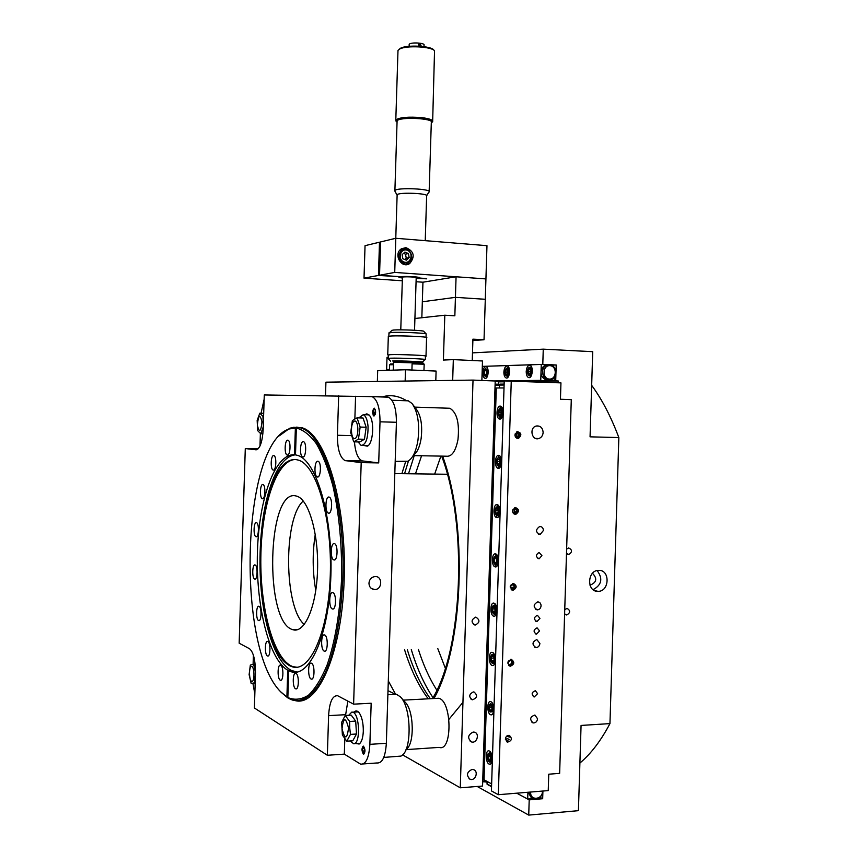 <?xml version="1.0" encoding="UTF-8"?>
<svg xmlns="http://www.w3.org/2000/svg" width="858" height="858" viewBox="0 0 858 858"><rect width="100%" height="100%" fill="white"/><g stroke="black" fill="none" stroke-linecap="round" stroke-linejoin="round"><path stroke-width="1.29" d="M288.127 697.854L286.904 697.007L287.741 670.227L290.637 670.109M288.674 698.423L287.848 697.565L288.696 670.731L290.765 671.589C309.459 678.71 329.064 635.435 330.877 575.686C332.904 516.023 316.463 460.757 297.715 455.426L295.495 454.869L296.342 428.056L297.222 427.177L300.997 428.003C324.388 434.502 345.409 503.689 342.846 579.343C341.345 611.475 336.904 639.103 329.515 662.237C319.305 690.497 305.491 703.56 292.256 699.999L288.674 698.423M291.602 670.613L288.696 670.731M287.73 697.865L281.081 692.234M279.408 435.757L289.897 428.142L297.222 427.177M303.711 699.549L304.708 699.806M295.495 454.772L294.53 454.751L295.377 427.992L289.071 429.011C242.095 443.307 235.553 646.846 280.62 691.752L286.904 697.007M295.377 427.992L296.257 427.102M311.551 663.255L311.39 663.191C307.829 661.657 307.679 678.27 311.25 679.075C314.714 680.619 315.015 664.564 311.551 663.255M332.861 592.663L332.829 592.653C329.022 591.012 328.571 608.065 332.411 608.955C336.197 610.628 336.668 593.597 332.861 592.663M329.022 497.061C325.375 495.988 324.742 512.269 328.389 513.105C332.089 514.757 332.915 497.962 329.172 497.104L329.022 497.061M296.021 673.433L295.838 673.358C292.471 671.889 292.374 688.084 295.742 688.824C299.002 690.293 299.27 674.753 296.021 673.433M267.868 641.462L267.739 641.419C264.725 640.089 264.543 655.351 267.567 656.005C270.495 657.346 270.806 642.545 267.868 641.462M259.041 606.338L258.955 606.306C256.059 605.019 255.77 619.948 258.687 620.57C261.54 621.878 261.894 607.217 259.041 606.338M255.116 564.982L255.105 564.982C252.263 563.706 251.855 578.421 254.719 579.043C257.539 580.34 257.968 565.636 255.116 564.982M256.456 522.661C253.636 521.567 253.153 536.089 255.984 536.7C258.816 537.998 259.363 523.273 256.499 522.672L256.456 522.661M262.88 484.545C260.028 483.665 259.491 498.101 262.344 498.712C265.229 500.042 265.905 485.199 262.988 484.577L262.88 484.545M273.734 455.587C270.796 454.858 270.195 469.38 273.134 470.023C276.137 471.407 276.93 456.284 273.895 455.619L273.734 455.587M287.805 440.197C284.738 439.532 284.095 454.332 287.162 455.008C290.315 456.456 291.205 440.948 288.009 440.24L287.805 440.197M303.314 441.677C300.064 440.991 299.388 456.199 302.638 456.928C305.984 458.451 306.928 442.481 303.539 441.72L303.314 441.677M317.91 461.261C314.457 460.435 313.781 476.158 317.245 476.941C320.774 478.539 321.696 462.119 318.114 461.304L317.91 461.261M334.406 543.64C330.63 542.245 330.062 559.019 333.848 559.899C337.655 561.582 338.309 544.53 334.47 543.661L334.406 543.64M324.678 635.006L324.571 634.963C320.849 633.365 320.581 650.289 324.313 651.147C327.96 652.756 328.335 636.186 324.678 635.006M280.716 665.282L280.555 665.207C277.37 663.824 277.252 679.536 280.437 680.233C283.515 681.627 283.794 666.527 280.716 665.282M294.53 454.751C275.053 453.378 258.998 498.562 257.443 551.458C255.663 604.289 268.575 658.965 287.741 670.227M287.848 697.565C294.723 700.375 301.619 699.57 308.558 695.13C315.347 688.534 321.568 678.41 327.198 664.746C335.188 641.258 339.972 612.666 341.559 578.957C342.106 544.916 339.189 513.813 332.84 485.649C328.164 468.629 322.705 454.686 316.473 443.833C309.952 435.006 303.239 429.751 296.342 428.056M295.935 495.945C267.213 488.116 263.889 622.2 292.696 629.643C304.483 633.998 316.441 606.896 317.535 570.452C318.79 534.062 308.805 499.688 296.986 496.224L295.935 495.945M295.206 459.502C276.34 460.21 261.368 506.102 260.832 557.7C260.071 609.244 273.959 660.231 292.921 666.612L296.804 667.245M296.064 459.588C288.438 458.901 281.563 464.414 275.45 476.104C257.196 509.845 254.59 590.894 270.313 635.896C275.59 651.458 282.014 661.389 289.564 665.669L291.892 666.655C309.824 673.455 328.56 632.046 330.287 575.053C332.228 518.135 316.516 465.293 298.53 460.167L296.064 459.588M296.997 672.061L291.034 670.323C283.119 665.765 276.394 655.351 270.881 639.071C267.288 628.281 264.543 616.033 262.655 602.316M262.248 523.895C265.004 502.541 269.669 485.349 276.244 472.318C281.96 461.336 288.374 455.512 295.495 454.826M315.787 590.508C312.505 571.728 312.333 552.981 315.272 534.287M304.268 624.527C283.826 607.003 283.301 518.35 303.239 501.008M551.383 365.143L556.199 364.993L555.705 380.877L558.247 380.984L558.183 382.765M522.35 381.284L555.705 380.877M498.498 381.671L504.214 381.606M524.388 381.37L558.247 380.984M541.098 797.908L542.674 798.723L542.91 791.033M516.731 793.189L529.204 799.87L528.732 815.1L477.198 786.464M579.901 763.052C590.947 753.785 600.954 740.636 609.952 723.605L581.07 725.439L578.421 810.66L528.732 815.1M388.202 357.303L387.012 357.368L386.626 369.53L387.612 369.573M386.626 369.53L389.478 369.433M548.53 380.019L545.827 379.751C542.717 378.453 541.108 375.901 541.012 372.115L541.259 364.446L482.314 366.387L542.792 364.371L556.199 364.993M591.666 385.339C601.973 399.367 611.035 416.774 618.843 437.559L590.057 436.84L592.717 351.683L543.264 349.152L542.792 364.371M543.264 349.152L472.49 352.874M566.623 549.141L568.682 547.94C572.404 549.871 572.447 552.059 568.79 554.515L566.495 553.356M564.746 609.63L567.084 608.386C570.57 610.564 570.473 612.751 566.763 614.971L564.607 613.856M592.503 573.283C597.5 578.582 596.653 582.55 589.961 585.177M593.071 589.66C601.737 584.963 603.088 578.603 597.136 570.57M598.723 570.388L598.53 570.388C587.108 570.323 586.529 591.977 597.972 591.344C609.566 591.73 610.36 569.712 598.723 570.388M529.204 799.87L542.674 798.723M618.843 437.559L609.952 723.605M434.663 474.099L440.894 456.113M445.302 668.146L437.784 648.584M554.257 377.381L554.139 380.92L549.839 380.738L549.281 380.051M495.205 381.392L504.225 381.284M518.178 381.113L549.839 380.738M498.412 384.234L498.498 381.542L504.214 381.499M487.398 374.871L487.601 375.868M487.902 369.348L487.612 370.324M482.786 372.576C482.807 375.75 483.526 377.67 484.952 378.324C488.341 379.558 489.51 367.353 486.057 366.698C484.223 366.688 483.14 368.65 482.786 372.576M493.833 380.952L540.755 380.362L541.012 372.115C541.28 368.704 542.803 366.377 545.581 365.143L547.962 364.757L541.259 364.446M526.222 371.514C526.244 374.86 527.048 376.887 528.635 377.595C532.443 378.968 533.783 366.044 529.912 365.283C527.831 365.251 526.608 367.321 526.222 371.514M503.871 372.061C503.893 375.321 504.654 377.295 506.156 377.97C509.749 379.268 510.993 366.72 507.335 366.012C505.383 365.991 504.236 368.007 503.871 372.061M387.58 370.324L387.612 369.519L389.478 369.455M540.755 380.362L513.577 380.931M495.216 381.156L504.236 381.038M545.827 379.751L545.087 380.544M549.41 364.704C556.681 364.661 558.183 377.638 551.158 379.708C543.125 382.958 538.835 367.814 547.029 365.09L549.41 364.704M549.86 365.647C542.406 365.229 541.988 378.839 549.442 379.086C556.874 379.461 557.303 365.926 549.86 365.647M539.006 798.079L541.141 797.897L539.993 797.297M516.763 793.189L527.691 799.034L532.754 798.605M527.691 799.034L527.906 792.266M530.673 792.041C529.858 801.029 542.739 799.924 542.46 791.065M542.814 791.033C542.245 795.688 539.929 798.423 535.853 799.227L533.547 798.948C530.812 797.833 529.418 795.57 529.343 792.149M527.949 792.266L532.035 798.165M485.381 376.201L484.555 375.74C483.397 373.091 483.612 370.828 485.199 368.94C487.709 370.667 487.773 373.091 485.381 376.201M484.92 369.154L485.574 368.522C488.384 370.463 488.449 373.176 485.767 376.662L484.609 375.804M484.856 374.646L485.993 374.624L486.636 372.479L486.132 370.366L484.995 370.399L484.362 372.533L484.856 374.646M506.07 368.575L507.571 367.782C509.802 370.924 509.62 373.756 507.014 376.265L505.759 375.332M506.617 375.783L505.716 375.289C504.515 372.576 504.74 370.248 506.413 368.329C509.084 370.077 509.148 372.565 506.617 375.783M507.271 374.163L507.947 371.964L507.41 369.787L506.199 369.819L505.534 372.018L506.059 374.195L507.271 374.163M507.893 372.125L505.534 372.018M528.507 367.975L530.137 367.106C532.507 370.356 532.303 373.262 529.547 375.847L528.185 374.828M529.139 375.354L528.163 374.807C526.909 372.018 527.155 369.637 528.893 367.674C531.745 369.444 531.831 372.007 529.139 375.354M527.981 371.471L528.549 373.713L529.836 373.68L530.544 371.407L529.976 369.165L528.689 369.208L527.981 371.471L530.491 371.589M543.135 432.443C542.867 435.596 541.398 437.644 538.738 438.577C531.767 440.84 529.021 427.82 536.1 426.04C540.315 425.525 542.664 427.659 543.135 432.443M505.405 738.974L507.539 742.149C511.904 740.786 512.494 738.534 509.33 735.392C507.11 735.252 505.802 736.443 505.405 738.974M507.775 662.923L510.306 666.226C514.521 664.339 514.854 662.054 511.304 659.362L507.775 662.923M510.156 586.893L513.095 590.272C517.074 587.869 517.138 585.574 513.266 583.386L510.156 586.893M491.419 790.904L504.236 380.92L560.95 382.882L560.446 399.249L571.289 399.646L559.641 773.358L548.755 774.206L548.241 790.593L498.326 794.701L491.419 790.904M498.326 794.701L511.261 380.834M498.487 381.864L504.204 381.799M514.907 434.877C515.154 437.408 516.398 438.545 518.64 438.288C521.975 434.963 521.492 432.732 517.202 431.628L514.907 434.877M512.526 510.875C512.709 513.191 513.824 514.328 515.883 514.296C519.562 511.4 519.347 509.126 515.218 507.486L512.526 510.875M539.896 643.436C539.553 646.053 538.223 647.425 535.928 647.554C531.778 644.594 532.078 641.934 536.818 639.575L539.896 643.436M543.425 530.48L540.132 534.47C535.521 532.357 535.36 529.708 539.661 526.522C541.977 526.533 543.232 527.852 543.425 530.48M539.95 618.35L536.936 621.6C533.547 619.401 533.708 617.288 537.398 615.272L539.95 618.35M539.564 630.909L536.475 634.169C533.14 631.896 533.344 629.783 537.065 627.841L539.564 630.909M541.913 555.587L539.189 558.773C535.596 556.949 535.553 554.847 539.06 552.455L541.913 555.587M537.548 718.757C537.108 721.621 535.639 723.015 533.14 722.919C529.386 719.433 529.976 716.805 534.909 715.025L537.548 718.757M541.076 605.78C540.765 608.268 539.521 609.63 537.333 609.866C533.011 607.185 533.15 604.515 537.773 601.876C539.843 602.101 540.948 603.399 541.076 605.78M537.601 693.693L534.223 696.975C531.145 694.347 531.531 692.256 535.403 690.69L537.601 693.693M387.998 690.69L395.077 694.101M500.171 406.102C496.471 405.705 495.742 418.275 499.41 419.004C503.249 420.452 504.45 406.971 500.546 406.166L500.171 406.102M498.627 455.362C494.884 454.708 494.229 467.535 497.972 468.275C501.833 469.701 502.82 456.199 498.906 455.416L498.627 455.362M497.093 504.622C493.286 503.71 492.728 516.806 496.535 517.556C500.418 518.961 501.179 505.426 497.265 504.665L497.061 506.542M495.549 553.893C491.688 552.713 491.226 566.098 495.098 566.848C498.991 568.232 499.538 554.654 495.624 553.903L495.549 553.893M494.004 603.163L493.972 603.153C490.079 601.801 489.746 615.4 493.661 616.151C497.543 617.513 497.897 603.968 494.004 603.163M492.471 652.445L492.331 652.402C488.427 651.061 488.32 664.736 492.224 665.465C496.042 666.805 496.289 653.474 492.471 652.445M491.634 783.901L484.041 779.783L496.289 387.977L504.011 387.945L491.645 783.901M489.392 751.018L489.049 750.889C485.156 749.592 485.467 763.448 489.35 764.135C493.028 765.411 493.06 752.498 489.392 751.018M492.953 704.375L492.76 705.512M493.136 710.66L493.489 711.775M490.926 701.726L490.69 701.651C486.797 700.332 486.894 714.092 490.787 714.789C494.53 716.098 494.68 702.992 490.926 701.726M500.632 384.137L504.139 384.084M504.107 385.049L499.506 385.07M500.203 406.102L500.139 408.097M499.86 417.085L499.796 419.069M498.67 455.362L498.605 457.314M498.326 466.302L498.262 468.329M496.782 515.529L496.718 517.589M495.581 553.903L495.527 555.78M495.248 564.768L495.184 566.859M487.044 783.59L487.226 784.405L491.58 785.971M491.559 786.679L487.226 784.405M416.066 281.735L422.951 282.207L456.07 276.78L485.928 278.914L394.723 272.415L395.795 238.277L486.969 245.678L484.03 339.757L472.876 340.529M481.874 380.459L482.486 360.982L453.324 359.62L452.681 380.384M456.07 276.78L455.426 297.351L485.296 299.292L455.426 297.351L454.847 315.808L444.809 315.218L443.404 360.06L453.324 359.62M484.03 339.757L472.919 339.167L472.254 360.499M414.918 318.5L444.809 315.218M422.951 282.207L422.329 301.791L455.426 297.351L422.329 301.791L421.836 317.739M498.702 412.226L499.131 414.736L500.396 415.1L501.233 412.945L500.804 410.435L499.538 410.07L498.702 412.226L501.126 412.301M502.252 414.832L501.533 414.811M500.514 414.779L499.131 414.736M502.584 412.355L501.898 412.333M501.437 415.079C498.863 417.514 497.887 415.851 498.498 410.103C501.072 407.647 502.048 409.309 501.437 415.079M499.217 408.912L500.815 408.065C502.574 409.373 502.981 411.819 502.059 415.401L500.01 417.138L498.991 416.205M497.619 458.183L499.206 457.303C501.008 458.665 501.447 461.154 500.514 464.768L498.541 466.398L497.522 465.476M499.892 464.435L497.458 465.401C496.063 462.451 496.246 459.942 498.005 457.882C500.107 458.118 500.74 460.306 499.892 464.435M497.994 459.298L497.168 461.4L497.586 463.942L498.852 464.392L499.688 462.29L499.259 459.738L497.994 459.298M499.549 461.443L497.168 461.4M499.024 463.964L497.586 463.942M496.01 507.443L497.597 506.552C499.453 507.957 499.914 510.489 498.981 514.135L497.082 515.658L496.053 514.757M498.348 513.803L495.978 514.682C494.54 511.722 494.68 509.212 496.396 507.142C498.541 507.4 499.195 509.631 498.348 513.803M497.715 509.051L496.46 508.526L495.624 510.574L496.053 513.148L497.308 513.685L498.144 511.636L497.715 509.051M497.972 510.585L495.624 510.574M497.533 513.159L496.053 513.148M494.412 556.713L495.978 555.802C497.887 557.26 498.369 559.834 497.436 563.513L495.613 564.939L494.583 564.06M496.803 563.18L494.487 563.963C493.018 561.014 493.125 558.494 494.798 556.402C496.975 556.703 497.64 558.955 496.803 563.18M495.774 562.987L496.61 560.993L496.181 558.376L494.916 557.764L494.09 559.759L494.519 562.365L495.774 562.987M492.824 605.973L494.369 605.051C496.321 606.563 496.825 609.18 495.892 612.902L494.144 614.231L493.114 613.373M495.27 612.558L493.007 613.255C491.495 610.306 491.559 607.764 493.2 605.662C495.398 605.995 496.096 608.29 495.27 612.558M494.637 607.7L493.382 607.003L492.556 608.944L492.975 611.593L494.229 612.301L495.066 610.349L494.637 607.7M494.83 608.89L492.556 608.944M494.551 611.55L492.975 611.593M494.079 660.714L491.441 660.821L493.865 661.561M494.079 658.011L491.012 658.14L491.441 660.821M493.565 656.177L491.838 656.252L491.012 658.14M493.725 661.936L491.537 662.558C489.982 659.598 490.004 657.056 491.602 654.922C493.833 655.298 494.54 657.636 493.725 661.936M494.347 662.29L492.674 663.524L491.891 662.987C490.143 659.663 490.165 656.81 491.956 654.418L492.76 654.3C494.755 655.866 495.291 658.536 494.347 662.29M492.181 711.336L490.057 711.883C488.47 708.912 488.449 706.349 490.004 704.193C492.267 704.6 492.996 706.981 492.181 711.336M489.639 704.504L490.358 703.667C492.9 704.128 493.715 706.81 492.803 711.69L490.186 712.022M489.478 707.346L489.897 710.059L491.151 710.928L491.977 709.083L491.559 706.37L490.304 705.501L489.478 707.346L491.688 707.217M491.58 709.963L489.897 710.059M488.063 753.774L489.532 752.798C491.623 754.493 492.202 757.26 491.259 761.089L489.746 762.151L488.728 761.357M490.637 760.724L488.577 761.207C486.947 758.225 486.894 755.641 488.406 753.453C490.69 753.914 491.441 756.338 490.637 760.724M490.015 755.705L488.76 754.761L487.945 756.552L488.363 759.298L489.607 760.263L490.433 758.461L490.015 755.705M490.122 756.391L487.945 756.552M490.111 759.169L488.363 759.298M518.586 436.164L518.747 433.88L517.084 432.614L515.272 433.622L515.111 435.907L516.773 437.172L518.586 436.164L516.677 436.046L516.838 433.773L518.747 433.88M516.838 431.767C520.591 434.073 520.474 436.143 516.473 437.988M516.226 511.947L516.377 509.673L514.725 508.451L512.902 509.491L512.741 511.776L514.403 512.998L516.226 511.947L514.317 511.647L514.478 509.373L516.377 509.673M514.779 507.593C518.275 510.263 517.964 512.323 513.824 513.77M514.017 585.478L512.355 584.287L510.531 585.381L510.371 587.666L512.033 588.845L513.856 587.762L514.017 585.478L511.69 584.684M512.719 583.461C515.915 586.464 515.411 588.491 511.207 589.553M510.789 587.955L511.958 587.258L513.856 587.762M508.161 661.357L508 663.566L509.673 664.714L511.486 663.577L511.647 661.293L509.984 660.145L508.204 661.25M510.66 659.373C513.513 662.655 512.837 664.65 508.622 665.347M507.303 740.583L509.116 739.414L507.239 738.534L505.448 739.682L507.303 740.583M506.939 735.95L509.277 737.129L507.153 735.799M505.78 737.408L505.416 739.371M473.166 732.056C467.76 734.866 467.224 738.17 471.578 741.955C477.016 743.661 479.954 733.311 474.356 732.164L473.166 732.056M460.274 787.816L473.026 380.094L495.216 381.006L482.561 786.046L460.274 787.816L402.595 754.868M471.997 769.444C466.698 772.136 466.076 775.418 470.141 779.279C475.439 781.338 478.946 771.117 473.466 769.615L471.997 769.444M473.316 691.934C468.929 694.283 468.597 696.91 472.318 699.806C477.327 698.015 477.895 695.398 474.013 691.977L473.316 691.934M475.654 617.138C471.096 619.733 470.924 622.372 475.139 625.064C479.933 622.618 480.169 619.98 475.858 617.138L475.654 617.138M325.504 395.549L325.922 382.175L473.026 380.094M495.205 381.413L498.498 381.542M495.12 384.148L500.45 384.298M499.495 385.221L495.087 385.103M495.002 387.966L496.289 388.009M482.775 779.021L484.062 778.925M482.711 781.005L486.926 781.348M487.097 782.067L482.689 781.702M354.064 712.108C355.62 710.456 357.26 710.596 358.966 712.526C361.894 716.591 363.342 722.822 363.309 731.22C362.966 738.041 361.583 742.32 359.137 744.047L355.834 743.489M344.326 754.128L360.553 764.124C365.862 764.639 368.972 758.043 369.873 744.347L371.171 703.228L353.614 704.161L337.677 695.741C332.486 695.334 329.461 701.962 328.603 715.636L327.359 755.276L344.326 754.128L344.809 738.877M347.844 701.093L345.538 715.465M363.363 754.171L363.535 754.246C365.487 752.155 365.454 749.442 363.449 746.128C361.55 747.951 361.529 750.632 363.363 754.171M256.242 449.839L245.291 448.552L239.157 643.2L249.539 648.734C253.485 652.112 255.469 660.36 255.48 673.487L254.397 707.979L327.359 755.276M252.928 683.429L254.837 693.94M364.682 414.725L366.87 413.824L369.487 415.433C374.753 421.278 373.133 444.047 367.299 446.181L363.899 445.474M363.224 763.942L376.834 762.976C382.26 763.481 385.424 756.917 386.347 743.285L396.417 422.275C396.364 408.408 393.683 400.043 388.352 397.2L380.405 396.922M396.417 422.275L380.008 421.814C379.965 407.882 377.348 399.485 372.136 396.632L264.275 394.959L263.181 429.429C262.344 442.267 259.888 449.066 255.813 449.839M380.008 421.814L378.71 462.912L361.197 462.634L353.614 704.161M354.858 418.994L355.577 396.267M354.44 441.859C355.373 452.52 357.947 458.858 362.151 460.875L378.71 462.912M373.981 416.087C376.051 413.513 376.136 410.853 374.227 408.129C372.179 410.714 372.093 413.363 373.981 416.087M351.394 435.607L337.419 435.274C337.409 449.174 339.94 457.604 345.034 460.585L361.197 462.634M337.419 435.274L338.663 395.677M258.161 448.809L245.291 448.552M264.135 399.292L261.057 413.266M260.382 433.44L259.985 446.021M253.099 664.36L253.389 655.169M368.951 583.161C369.187 587.087 371.096 589.21 374.689 589.553C382.464 589.768 382.797 575.933 375.01 576.555C371.439 577.069 369.423 579.279 368.951 583.161M295.602 700.729C318.811 706.391 342.664 650.632 344.272 575.9C346.139 501.244 325.257 434.287 302.177 427.81L293.522 427.241M350.128 740.958L353.689 743.779C360.714 744.283 359.759 713.502 352.735 712.183L351.823 712.086L348.691 715.282M348.53 728.024C347.029 739.671 344.862 739.875 342.031 728.656C343.49 717.052 345.656 716.838 348.53 728.024M349.732 727.927L349.667 721.449L345.238 715.475L341.634 722.307L342.396 735.07L346.782 741.173L350.461 734.384L349.732 727.927M345.238 715.475L351.222 715.143L355.695 721.095L356.488 734.008L352.788 740.786L346.782 741.173M356.488 734.008L350.461 734.384M355.695 721.095L349.667 721.449M362.623 748.326L362.548 751.04L363.427 752.906L364.36 752.048L364.435 749.324L363.556 747.457L362.623 748.326L363.921 748.24M364.393 750.922L362.548 751.04M362.848 746.514C364.929 747.447 365.358 749.892 364.135 753.86C362.055 752.916 361.626 750.471 362.848 746.514M358.097 441.934L361.089 445.409C365.733 445.023 368.05 438.781 368.061 426.683C367.481 419.916 365.873 415.916 363.256 414.682L358.741 417.9M252.08 681.424C249.174 682.089 248.498 667.074 251.394 666.452C254.311 665.658 255.019 680.887 252.08 681.424M255.512 672.629L253.603 664.264L250.332 665.057L249.12 674.635L251.169 683.504L254.461 682.829L255.459 674.173M255.148 664.199L253.603 664.264M255.18 683.322L251.169 683.504M255.191 682.796L254.461 682.829M257.325 425.118C258.419 414.907 259.974 413.792 261.99 421.793C260.864 432.035 259.309 433.151 257.325 425.118M263.309 425.579L262.934 416.259L259.781 413.234L257.164 420.42L257.657 430.63L260.789 433.762L263.213 427.048M263.599 416.269L262.934 416.259M263.696 413.341L259.781 413.234M262.902 433.805L260.789 433.762M354.086 421.289C358.279 418.64 359.416 436.1 355.201 438.438C351.019 440.905 349.925 423.723 354.086 421.289M354.375 419.272L352.359 420.71L350.707 432.625L353.721 441.838L358.451 439.135L360.146 427.07L357.067 417.857L354.375 419.272M357.067 417.857L363.052 418.028L366.162 427.23L364.457 439.275L359.684 441.967L353.721 441.838M364.457 439.275L358.451 439.135M366.162 427.23L360.146 427.07M375.311 414.478L374.581 414.457L375.675 412.119M375.289 414.511L374.581 414.457M373.638 409.77L375.439 409.781L373.638 409.77L373.048 412.119L375.15 412.183M383.783 757.421L400.922 756.091C412.108 751.855 411.69 707.485 400.439 696.91L396.611 694.304L393.264 694.476M405.973 749.624L439.157 747.393C452.649 752.284 452.048 700.482 438.631 698.262L435.81 698.412M406.145 749.227C414.725 744.701 414.049 710.617 405.266 702.305L400.718 697.211M373.241 415.562L374.195 412.151M395.184 461.368L407.775 461.239C412.634 458.644 416.023 451.683 417.943 440.347C419.798 424.002 417.835 411.711 412.033 403.496L408.311 400.825L405.437 400.729M413.181 455.598L446.171 456.209C451.716 456.939 455.662 451.351 457.99 439.468C459.577 422.865 456.853 412.462 449.817 408.258L447.383 408.172M413.492 455.03C417.149 452.627 419.691 447.157 421.117 438.61C422.608 425.611 421.021 415.83 416.377 409.245L413.073 404.879M378.453 275.45L364.017 278.142L365.047 245.667L379.493 242.203L378.453 275.45L399.356 276.641M405.909 247.63L401.383 248.831C392.921 254.065 401.523 269.262 409.684 263.556C415.358 256.521 414.103 251.212 405.909 247.63M404.976 249.12L402.112 248.402M405.416 264.65L407.764 262.838M394.723 272.415L379.536 275.246L380.577 241.935L395.795 238.277M401.34 248.863L401.297 250.236M426.673 278.55L419.23 278.035C423.284 277.134 406.199 275.922 400.471 276.716L379.536 275.246M426.673 278.829L416.173 278.378C433.033 276.834 385.671 275.493 402.402 277.992C399.324 277.627 398.316 277.273 399.345 276.919M380.566 242.288L379.493 242.203M403.936 248.713L401.834 248.552M402.316 280.781L364.017 278.142M423.991 46.664L424.034 45.195C425.6 42.825 409.995 41.999 409.18 44.412L409.169 44.852M420.527 46.289L421.096 45.174L418.607 43.726L418.822 46.171M419.948 46.246L418.457 43.897M402.423 277.349L402.423 277.198C403.131 276.405 417.599 276.973 416.194 277.745L414.543 330.255M397.125 195.281L397.136 194.777C398.659 191.967 429.74 193.34 426.641 196.064L425.236 240.669M394.97 191.237L394.905 190.54C396.664 187.226 432.743 188.824 429.129 192.053M397.072 121.718L397.093 120.924C398.884 116.538 434.952 118.286 431.306 122.565L429.15 191.441M399.002 49.399L400.643 48.177C407.089 44.659 431.07 45.924 433.698 49.914L434.277 50.504M432.679 120.871L434.534 50.761C431.778 46.589 406.585 45.26 399.828 48.949L397.994 50.418L397.962 51.48M396.128 121.246L395.806 119.97C399.635 117.321 408.387 116.559 422.061 117.653C429.719 118.672 433.247 120.034 432.647 121.739L431.81 122.458M431.295 123.048C433.022 121.257 429.815 119.809 421.653 118.704C409.384 117.149 393.876 119.208 396.782 121.922L397.05 122.19M402.102 254.697L402.842 258.741L406.37 260.178L409.169 257.582L408.429 253.539L404.901 252.091L402.102 254.697M404.794 259.534L406.252 258.172L405.512 254.161L403.55 253.357M405.512 254.161L408.429 253.539M406.252 258.172L409.169 257.582M403.839 261.937C397.029 259.234 400.675 247.512 407.432 250.354C414.21 253.056 410.596 264.736 403.839 261.937M403.206 262.859C397.983 259.095 397.49 254.858 401.737 250.139C408.623 245.109 415.926 258.119 408.644 262.376L403.206 262.859M399.892 250.161L402.241 249.828M404.976 263.288L402.692 263.921M405.469 369.755L377.692 370.635L377.348 381.445L405.158 381.059L405.469 369.755L436.1 371.074L435.8 380.62M393.522 362.269L419.819 363.052M412.087 363.878L411.937 369.959M423.949 370.431L424.184 364.232L412.13 363.856M424.184 364.232L423.316 363.309L413.095 363.041M389.618 364.8L389.446 370.259M393.447 364.725L389.629 364.757M393.468 363.889L390.562 363.974M388.309 336.561L390.647 336.036C399.721 335.381 430.062 336.786 426.576 337.698L425.997 356.156L425.45 356.252M388.277 355.126L390.068 354.633C399.131 354.215 429.472 355.502 425.997 356.156M426.265 334.009C426.662 333.054 399.367 331.885 391.248 332.518L388.964 333.054M391.774 330.523L393.64 330.008C400.632 329.44 424.002 330.448 423.702 331.295L426.222 333.976M388.073 358.483L390.444 358.194C399.249 357.829 428.71 359.073 425.343 359.652M388.277 355.019L390.551 354.654C399.356 354.247 428.818 355.502 425.45 356.134L425.343 359.502M409.212 362.269L422.243 362.258C427.606 361.851 400.836 360.671 392.674 360.971L404.086 362.119M433.011 697.661C424.227 684.512 416.999 668.489 411.304 649.592M408.505 473.755L414.253 455.619M421.568 455.759L415.465 473.841M418.35 649.324C423.359 665.079 429.515 678.689 436.829 690.164M428.228 698.809C418.64 686.025 410.767 669.701 404.601 649.849M401.876 473.67L405.609 461.754M388.299 680.909L395.506 694.111M382.507 396.836C390.369 394.508 398.326 395.763 406.402 400.589M442.61 456.134C468.039 524.881 463.674 646.524 433.976 698.509M448.981 719.294L462.945 702.316M345.57 714.693L328.603 715.636M371.128 396.439L387.13 396.997M362.902 461.036L345.763 460.757M369.873 744.347L386.347 743.285M302.853 428.045L300.997 428.003M280.77 691.902L281.392 692.567M289.071 429.011L289.897 428.142M311.969 679.043L311.25 679.075M333.172 608.933L332.411 608.955M329.097 513.105L328.389 513.105M296.407 688.792L295.742 688.824M268.114 655.984L267.567 656.005M287.698 455.019L287.162 455.008M303.228 456.939L302.638 456.928M317.889 476.951L317.245 476.941M334.599 559.888L333.848 559.899M325.064 651.115L324.313 651.147M281.038 680.201L280.437 680.233M293.715 671.46L290.765 671.589M298.23 629.472L292.696 629.643M292.921 666.612L291.892 666.655M270.313 635.896L270.881 639.071M275.45 476.104L276.244 472.318M394.809 473.573L447.297 474.26M567.503 554.247L568.79 554.515M565.476 614.65L566.623 614.971M594.326 590.465L597.972 591.344M485.531 378.346L484.952 378.324M529.322 377.627L528.635 377.595M506.778 378.003L506.156 377.97M547.029 365.09L545.581 365.143M507.175 376.254L508.59 376.308M507.571 367.782L508.987 367.846M529.729 375.836L531.241 375.901M530.137 367.106L531.649 367.181M535.467 438.374L538.738 438.577M506.617 741.709L507.539 742.149M509.116 665.787L510.306 666.226M511.658 589.896L513.095 590.272M516.827 438.181L518.64 438.288M514.221 514.028L515.883 514.296M534.534 647.093L535.928 647.554M538.363 534.137L540.132 534.47M535.757 621.246L536.936 621.6M535.338 633.805L536.475 634.169M537.848 558.483L539.189 558.773M532.014 722.425L533.14 722.919M535.8 609.437L537.333 609.866M533.258 696.589L534.223 696.975M430.362 698.702C421.117 685.992 413.438 669.669 407.336 649.753M404.547 473.702L408.494 460.864M500.15 419.026L499.41 419.004M498.734 468.286L497.972 468.275M497.329 517.556L496.535 517.556M495.913 566.838L495.098 566.848M494.498 616.119L493.661 616.151M493.082 665.422L492.224 665.465M490.218 764.07L489.35 764.135M491.655 714.746L490.787 714.789M500.697 384.073L499.71 385.017M499.506 385.038L499.41 387.966M487.033 784.137L487.119 781.456M500.01 417.138L502.016 417.192M500.815 408.065L502.305 408.108M499.088 466.398L500.568 466.42M499.206 457.303L500.686 457.335M497.64 515.658L499.109 515.658M497.597 506.552L499.056 506.552M496.192 564.929L497.64 564.907M495.978 555.802L497.436 555.78M494.734 614.21L496.171 614.167M494.369 605.051L495.806 605.008M493.286 663.502L494.701 663.438M492.76 654.3L494.176 654.236M490.358 762.108L491.741 762.011M489.532 752.798L490.905 752.702M470.238 741.28L471.578 741.955M468.983 778.646L470.141 779.279M471.074 699.27L472.318 699.806M473.584 624.549L475.139 625.064M432.496 698.584C462.988 648.98 467.782 524.077 441.656 456.124M388.352 397.2L372.136 396.632M362.151 460.875L345.034 460.585M371.375 588.47L374.689 589.553M303.41 699.667L304.022 699.635M354.515 743.575L359.234 743.264M352.735 712.183L358.333 711.872M362.494 445.441L367.396 445.538M363.256 414.682L368.972 414.854M396.611 694.304L387.87 694.755M438.631 698.262L403.314 700.128M408.311 400.825L391.934 400.268M449.817 408.258L414.768 407.121M406.134 264.253L409.684 263.556M409.18 44.412L409.127 46.321M400.772 329.847L402.423 277.198M395.774 238.288L397.136 194.777M426.694 195.624L428.668 192.406M397.029 195.077L394.787 190.905M394.905 190.54L397.093 120.924M400.643 48.177L399.828 48.949M395.806 119.97L397.994 50.418M396.782 121.922L395.946 121.053M401.737 250.139L399.528 250.622M393.522 362.173L393.275 370.141M413.17 362.966L412.269 363.835M390.626 363.91L389.757 364.747M388.32 336.336L387.741 354.837M388.974 332.829L388.867 336.207M426.136 334.159L426.04 337.312M392.149 330.158L389.511 332.7M388.288 354.858L388.17 358.376M422.243 362.258L424.882 359.727M390.604 361.175L388.052 358.462"/></g></svg>
